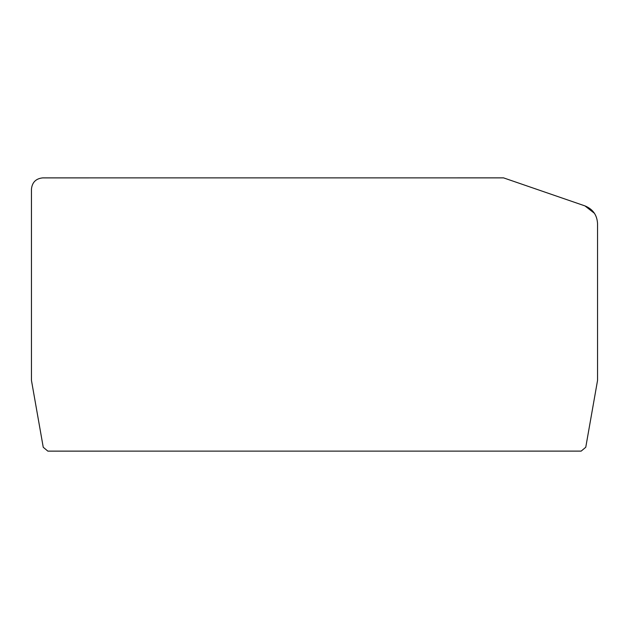 <?xml version="1.0" encoding="UTF-8"?>
<svg xmlns="http://www.w3.org/2000/svg" width="629" height="629" viewBox="0 0 629 629"><rect width="100%" height="100%" fill="white"/><g stroke="black" fill="none" stroke-linecap="round" stroke-linejoin="round"><path stroke-width="0.94" d="M594.523 213.373L584.946 205.895C592.864 209.135 597.063 215.024 597.542 223.562L597.55 380.411L585.764 447.25L581.165 451.111L47.843 451.127L43.244 447.266L31.458 380.427L31.45 189.093C32.165 182.339 35.9 178.597 42.662 177.889C35.9 178.597 32.165 182.339 31.45 189.093M503.562 177.873L584.946 205.895L503.562 177.873L42.662 177.889"/></g></svg>
